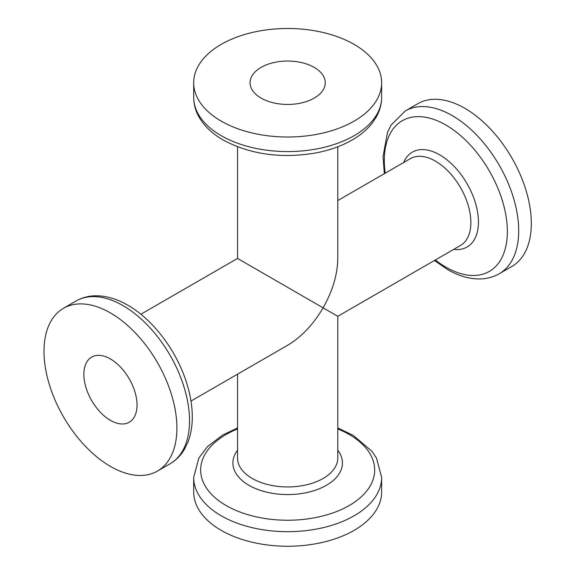 <?xml version="1.0" encoding="UTF-8"?>
<svg xmlns="http://www.w3.org/2000/svg" width="575" height="575" viewBox="0 0 575 575"><rect width="100%" height="100%" fill="white"/><g stroke="black" fill="none" stroke-linecap="round" stroke-linejoin="round"><path stroke-width="0.86" d="M110.45 358.987A37.591 21.706 60 0 1 135.01 392.114A37.591 21.706 60 0 1 129.246 422.237A37.591 21.706 60 0 1 91.655 400.531A37.591 21.706 60 0 1 91.655 357.125A37.591 21.706 60 0 1 110.45 358.987M140.853 314.252L237.54 258.434L323.1 307.833C313.224 324.58 301.408 337.051 287.658 345.244L190.972 401.062M314.245 67.397A37.591 21.706 180 0 1 325.249 82.75A37.591 21.706 180 0 1 287.658 104.449A37.591 21.706 180 0 1 250.068 82.75A37.591 21.706 180 0 1 273.276 62.697A37.591 21.706 180 0 1 314.245 67.397M337.784 146.79L337.784 258.434C337.561 274.433 332.666 290.9 323.1 307.833L337.784 316.308L460.496 245.46A50.118 28.937 60 0 0 468.179 205.297A50.118 28.937 60 0 0 435.44 161.129A50.118 28.937 60 0 0 410.378 158.643L337.784 200.553M110.45 312.944A93.977 54.258 60 0 1 171.846 395.758A93.977 54.258 60 0 1 157.442 471.069A93.977 54.258 60 0 1 63.466 416.81A93.977 54.258 60 0 1 63.466 308.293A93.977 54.258 60 0 1 110.45 312.944M354.114 44.383A93.977 54.258 180 0 1 381.642 82.75A93.977 54.258 180 0 1 287.658 137.008A93.977 54.258 180 0 1 193.682 82.75A93.977 54.258 180 0 1 251.699 32.617A93.977 54.258 180 0 1 354.114 44.383M464.866 108.323A93.977 54.258 60 0 1 526.262 191.144A93.977 54.258 60 0 1 511.858 266.448L499.237 273.736A93.977 54.258 -120 0 0 513.64 198.425A93.977 54.258 -120 0 0 452.245 115.611A93.977 54.258 -120 0 0 405.26 110.961L417.881 103.673A93.977 54.258 60 0 1 464.866 108.323M381.642 491.992A93.977 54.258 180 0 1 287.658 546.25A93.977 54.258 180 0 1 193.682 491.992L193.682 477.415A93.977 54.258 0 0 0 221.21 515.782A93.977 54.258 0 0 0 323.624 527.548A93.977 54.258 0 0 0 381.642 477.415L381.642 491.992M157.442 471.069L170.063 463.781A93.977 54.258 -120 0 0 184.467 388.47A93.977 54.258 -120 0 0 123.072 305.656A93.977 54.258 -120 0 0 76.087 301.005L63.466 308.293M221.21 135.686A93.977 54.258 0 0 0 323.624 147.452A93.977 54.258 0 0 0 381.642 97.319C381.599 104.082 379.881 110.537 376.474 116.682L372.039 123.352C367.173 129.461 360.92 134.794 353.266 139.344C342.707 145.583 330.481 150.068 316.588 152.799C281.657 158.865 250.513 154.596 223.15 139.991C212.197 133.702 204.096 125.932 198.842 116.682C195.443 110.537 193.717 104.082 193.682 97.319A93.977 54.258 0 0 0 221.21 135.686M435.325 259.993A87.012 50.241 -120 0 0 445.826 267.102A87.012 50.241 -120 0 0 507.351 231.574A87.012 50.241 -120 0 0 445.826 125.005A87.012 50.241 -120 0 0 385.2 173.176M403.621 162.545A54.769 31.618 60 0 1 439.717 154.862A54.769 31.618 60 0 1 477.782 213.318A54.769 31.618 60 0 1 453.74 249.356M337.784 316.308L337.784 458.009A50.118 28.937 180 0 1 287.658 486.946A50.118 28.937 180 0 1 237.54 458.009L237.54 374.181M237.54 428.943A87.012 50.233 0 0 0 226.133 505.526A87.012 50.233 0 0 0 349.19 505.526A87.012 50.233 0 0 0 349.19 434.484A87.012 50.233 0 0 0 337.784 428.943M337.784 450.211A54.769 31.618 180 0 1 287.658 494.572A54.769 31.618 180 0 1 237.54 450.211M237.54 146.79L237.54 258.434M193.682 82.75L193.682 97.319M381.642 82.75L381.642 97.319M170.063 463.781C175.9 460.367 180.629 455.652 184.252 449.628L187.802 442.448C190.67 435.182 192.158 427.096 192.273 418.198C192.395 405.928 190.167 393.099 185.581 379.701C175.066 348.565 151.872 318.586 127.089 304.8C116.387 298.713 105.836 295.708 95.436 295.794C88.406 295.924 81.959 297.656 76.087 301.005M381.642 477.415L376.474 458.052L372.039 451.389L353.266 435.397L337.784 427.951M237.54 427.951L222.489 435.138L207.381 446.746L198.849 458.045L193.682 477.415M434.47 260.489L447.544 269.546C458.498 275.907 469.308 279.04 479.967 278.947C486.967 278.803 493.386 277.064 499.237 273.736M405.26 110.961L391.065 125.113L387.514 132.286L383.051 156.544L384.344 173.672"/></g></svg>
